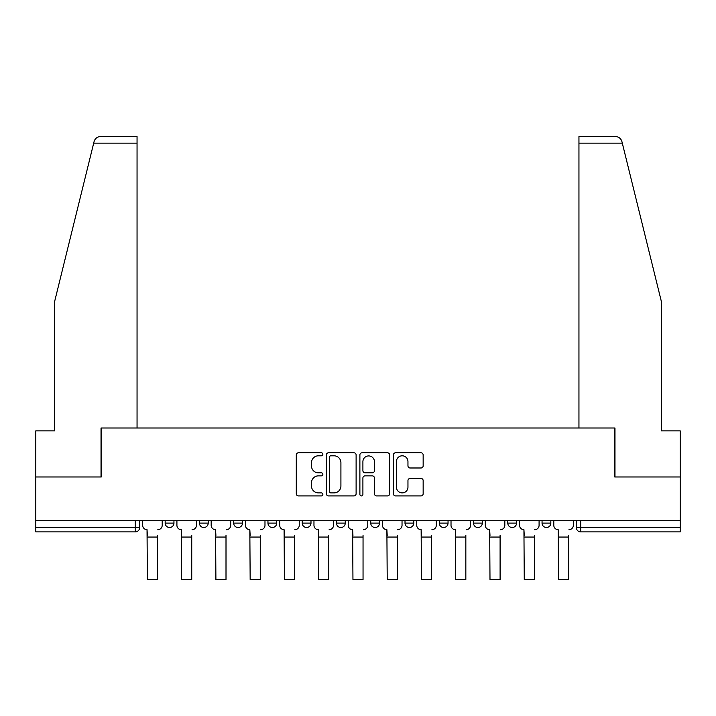 <?xml version="1.0" encoding="UTF-8"?>
<svg xmlns="http://www.w3.org/2000/svg" width="716" height="716" viewBox="0 0 716 716"><rect width="100%" height="100%" fill="white"/><g stroke="black" fill="none" stroke-linecap="round" stroke-linejoin="round"><path stroke-width="1.07" d="M322.862 454.302A1.513 1.513 0 0 0 321.35 452.789L298.447 452.789A2.157 2.157 0 0 0 296.29 454.946L296.29 493.754A2.157 2.157 0 0 0 298.447 495.911L321.35 495.911A1.513 1.513 0 0 0 322.862 494.398A1.513 1.513 0 0 0 321.35 492.894L318.387 492.894A6.9 6.9 0 0 1 311.487 485.994L311.487 482.754A6.9 6.9 0 0 1 318.387 475.863L321.35 475.863A1.513 1.513 0 0 0 322.862 474.35A1.513 1.513 0 0 0 321.35 472.837L318.387 472.837A6.9 6.9 0 0 1 311.487 465.946L311.487 462.706A6.9 6.9 0 0 1 318.387 455.806L321.35 455.806A1.513 1.513 0 0 0 322.862 454.302M542.048 520.693L542.048 523.11L550.837 523.11A4.394 4.394 0 0 1 546.442 527.504A4.394 4.394 0 0 1 542.048 523.11L542.048 520.693M473.527 520.693L473.527 523.11L482.315 523.11A4.394 4.394 0 0 1 477.921 527.504A4.394 4.394 0 0 1 473.527 523.11L473.527 520.693M439.266 520.693L439.266 523.11L448.046 523.11A4.394 4.394 0 0 1 443.66 527.504A4.394 4.394 0 0 1 439.266 523.11L439.266 520.693M405.005 520.693L405.005 523.11L413.785 523.11A4.394 4.394 0 0 1 409.391 527.504A4.394 4.394 0 0 1 405.005 523.11L405.005 520.693M370.736 520.693L370.736 523.11L379.525 523.11A4.394 4.394 0 0 1 375.13 527.504A4.394 4.394 0 0 1 370.736 523.11L370.736 520.693M336.475 520.693L336.475 523.11L345.264 523.11A4.394 4.394 0 0 1 340.87 527.504A4.394 4.394 0 0 1 336.475 523.11L336.475 520.693M302.215 523.11L302.215 520.693L302.215 523.11A4.394 4.394 0 0 0 306.609 527.504A4.394 4.394 0 0 1 302.215 523.11L310.995 523.11A4.394 4.394 0 0 1 306.609 527.504A4.394 4.394 0 0 0 310.995 523.11A4.394 4.394 0 0 1 306.609 527.504M267.954 523.11L267.954 520.693L267.954 523.11A4.394 4.394 0 0 0 272.34 527.504A4.394 4.394 0 0 1 267.954 523.11L276.734 523.11A4.394 4.394 0 0 1 272.34 527.504M233.685 523.11L233.685 520.693L233.685 523.11A4.394 4.394 0 0 0 238.079 527.504A4.394 4.394 0 0 1 233.685 523.11L242.473 523.11A4.394 4.394 0 0 1 238.079 527.504M421.008 467.987A2.157 2.157 0 0 0 423.156 465.839L423.156 454.946A2.157 2.157 0 0 0 421.008 452.789L395.563 452.789A2.157 2.157 0 0 0 393.406 454.946L393.406 493.754A2.157 2.157 0 0 0 395.563 495.911L421.008 495.911A2.157 2.157 0 0 0 423.156 493.754L423.156 480.606A2.157 2.157 0 0 0 421.008 478.449L410.116 478.449A2.157 2.157 0 0 0 407.959 480.606L407.959 487.122A5.764 5.764 0 0 1 402.195 492.894A5.764 5.764 0 0 1 396.431 487.122L396.431 461.578A5.764 5.764 0 0 1 402.195 455.806A5.764 5.764 0 0 1 407.959 461.578L407.959 465.839A2.157 2.157 0 0 0 410.116 467.987L421.008 467.987M93.698 143.146L94.082 141.571C95.085 138.448 97.215 136.783 100.482 136.559L137.051 136.559L137.051 143.146L93.698 143.146L54.684 301.284L54.684 430.862L35.8 430.862L35.8 476.981L101.251 476.981L101.251 428.007L614.749 428.007L614.749 476.981L680.2 476.981L680.2 520.693L35.8 520.693L35.8 527.504L139.683 527.504L139.683 520.693M137.051 143.146L137.051 428.007L101.028 428.007L101.028 476.981L35.8 476.981L35.8 520.693M356.112 454.946A2.157 2.157 0 0 0 353.955 452.789L328.519 452.789A2.157 2.157 0 0 0 326.362 454.946L326.362 493.754A2.157 2.157 0 0 0 328.519 495.911L353.955 495.911A2.157 2.157 0 0 0 356.112 493.754L356.112 454.946M362.045 452.789L387.481 452.789A2.157 2.157 0 0 1 389.638 454.946L389.638 493.754A2.157 2.157 0 0 1 387.481 495.911L376.598 495.911A2.157 2.157 0 0 1 374.441 493.754L374.441 478.011A2.157 2.157 0 0 0 372.284 475.863L365.062 475.863A2.157 2.157 0 0 0 362.905 478.011L362.905 494.398A1.513 1.513 0 0 1 361.392 495.911A1.513 1.513 0 0 1 359.888 494.398L359.888 454.946A2.157 2.157 0 0 1 362.045 452.789M576.317 520.693L576.317 527.504L680.2 527.504L680.2 531.89L580.703 531.89A4.394 4.394 0 0 1 576.317 527.504M680.2 520.693L680.2 527.504M135.297 520.693L135.297 531.89A4.394 4.394 0 0 0 139.683 527.504A4.394 4.394 0 0 1 135.297 531.89L35.8 531.89L35.8 527.504M550.837 520.693L550.837 523.11M516.576 520.693L516.576 523.11A4.394 4.394 0 0 1 512.182 527.504A4.394 4.394 0 0 1 507.787 523.11L516.576 523.11M507.787 520.693L507.787 523.11M482.315 520.693L482.315 523.11M448.046 520.693L448.046 523.11M413.785 520.693L413.785 523.11L413.785 520.693M379.525 520.693L379.525 523.11A4.394 4.394 0 0 1 375.13 527.504A4.394 4.394 0 0 0 379.525 523.11M345.264 520.693L345.264 523.11A4.394 4.394 0 0 1 340.87 527.504A4.394 4.394 0 0 0 345.264 523.11L345.264 520.693M310.995 520.693L310.995 523.11M276.734 520.693L276.734 523.11L276.734 520.693M242.473 520.693L242.473 523.11L242.473 520.693M199.424 520.693L199.424 523.11L208.213 523.11L208.213 520.693L208.213 523.11A4.394 4.394 0 0 1 203.818 527.504A4.394 4.394 0 0 1 199.424 523.11A4.394 4.394 0 0 0 203.818 527.504A4.394 4.394 0 0 0 208.213 523.11A4.394 4.394 0 0 1 203.818 527.504M165.163 520.693L165.163 523.11L173.952 523.11L173.952 520.693L173.952 523.11A4.394 4.394 0 0 1 169.558 527.504A4.394 4.394 0 0 1 165.163 523.11A4.394 4.394 0 0 0 169.558 527.504A4.394 4.394 0 0 0 173.952 523.11A4.394 4.394 0 0 1 169.558 527.504M330.89 455.806A1.513 1.513 0 0 0 329.378 457.318L329.378 491.382A1.513 1.513 0 0 0 330.89 492.894L334.014 492.894A6.9 6.9 0 0 0 340.914 485.994L340.914 462.706A6.9 6.9 0 0 0 334.014 455.806L330.89 455.806M374.441 461.686A5.764 5.764 0 0 0 368.668 455.922A5.764 5.764 0 0 0 362.905 461.686L362.905 470.689A2.157 2.157 0 0 0 365.062 472.837L372.284 472.837A2.157 2.157 0 0 0 374.441 470.689L374.441 461.686M142.654 525.302L142.654 520.693L142.654 525.302A4.394 4.394 0 0 0 147.04 529.697L147.371 535.407M147.04 529.697L147.371 579.441L157.475 579.441L157.475 535.407M162.201 525.302L162.201 520.693L162.201 525.302A4.394 4.394 0 0 1 157.806 529.697M176.915 525.302L176.915 520.693L176.915 525.302A4.394 4.394 0 0 0 181.309 529.697L181.631 535.407M181.309 529.697L181.631 579.441L191.736 579.441L191.736 535.407M196.461 525.302L196.461 520.693L196.461 525.302A4.394 4.394 0 0 1 192.067 529.697M211.175 525.302L211.175 520.693L211.175 525.302A4.394 4.394 0 0 0 215.57 529.697L215.901 535.407M215.57 529.697L215.901 579.441L226.005 579.441L226.005 535.407M230.722 525.302L230.722 520.693L230.722 525.302A4.394 4.394 0 0 1 226.328 529.697M94.082 141.571C94.7 139.79 94.7 139.79 94.082 141.571M622.302 143.146L621.918 141.571C621.3 139.79 621.3 139.79 621.918 141.571C621.3 139.79 621.3 139.79 621.918 141.571C620.915 138.448 618.785 136.783 615.518 136.559L578.949 136.559L578.949 428.007L614.972 428.007L614.972 476.981L680.2 476.981L680.2 430.862L661.316 430.862L661.316 301.284L622.302 143.146L578.949 143.146M245.436 525.302L245.436 520.693L245.436 525.302A4.394 4.394 0 0 0 249.83 529.697L250.161 535.407M249.83 529.697L250.161 579.441L260.266 579.441L260.266 535.407M264.983 525.302L264.983 520.693L264.983 525.302A4.394 4.394 0 0 1 260.597 529.697M279.705 525.302L279.705 520.693L279.705 525.302A4.394 4.394 0 0 0 284.091 529.697L284.422 535.407M284.091 529.697L284.422 579.441L294.527 579.441L294.527 535.407M299.252 525.302L299.252 520.693L299.252 525.302A4.394 4.394 0 0 1 294.858 529.697M313.966 525.302L313.966 520.693L313.966 525.302A4.394 4.394 0 0 0 318.36 529.697L318.683 535.407M318.36 529.697L318.683 579.441L328.787 579.441L328.787 535.407M333.513 525.302L333.513 520.693L333.513 525.302A4.394 4.394 0 0 1 329.118 529.697M348.227 525.302L348.227 520.693L348.227 525.302A4.394 4.394 0 0 0 352.621 529.697L352.952 535.407M352.621 529.697L352.952 579.441L363.048 579.441L363.048 535.407M367.773 525.302L367.773 520.693L367.773 525.302A4.394 4.394 0 0 1 363.379 529.697M382.487 525.302L382.487 520.693L382.487 525.302A4.394 4.394 0 0 0 386.882 529.697L387.213 535.407M386.882 529.697L387.213 579.441L397.317 579.441L397.317 535.407M402.034 525.302L402.034 520.693L402.034 525.302A4.394 4.394 0 0 1 397.64 529.697M416.748 525.302L416.748 520.693L416.748 525.302A4.394 4.394 0 0 0 421.142 529.697L421.473 535.407M421.142 529.697L421.473 579.441L431.578 579.441L431.578 535.407M436.295 525.302L436.295 520.693L436.295 525.302A4.394 4.394 0 0 1 431.909 529.697M451.017 525.302L451.017 520.693L451.017 525.302A4.394 4.394 0 0 0 455.403 529.697L455.734 535.407M455.403 529.697L455.734 579.441L465.839 579.441L465.839 535.407M470.564 525.302L470.564 520.693L470.564 525.302A4.394 4.394 0 0 1 466.17 529.697M485.278 525.302L485.278 520.693L485.278 525.302A4.394 4.394 0 0 0 489.672 529.697L489.995 535.407M489.672 529.697L489.995 579.441L500.099 579.441L500.099 535.407M504.825 525.302L504.825 520.693L504.825 525.302A4.394 4.394 0 0 1 500.43 529.697M519.539 525.302L519.539 520.693L519.539 525.302A4.394 4.394 0 0 0 523.933 529.697L524.264 535.407M523.933 529.697L524.264 579.441L534.369 579.441L534.369 535.407M539.085 525.302L539.085 520.693L539.085 525.302A4.394 4.394 0 0 1 534.691 529.697M553.799 525.302L553.799 520.693L553.799 525.302A4.394 4.394 0 0 0 558.194 529.697L558.525 535.407M558.194 529.697L558.525 579.441L568.629 579.441L568.629 535.407M573.346 525.302L573.346 520.693L573.346 525.302A4.394 4.394 0 0 1 568.96 529.697M580.703 520.693L580.703 531.89M157.475 537.054L147.371 537.054M191.736 537.054L181.631 537.054M226.005 537.054L215.901 537.054M260.266 537.054L250.161 537.054M294.527 537.054L284.422 537.054M328.787 537.054L318.683 537.054M363.048 537.054L352.952 537.054M397.317 537.054L387.213 537.054M431.578 537.054L421.473 537.054M465.839 537.054L455.734 537.054M500.099 537.054L489.995 537.054M534.369 537.054L524.264 537.054M568.629 537.054L558.525 537.054"/></g></svg>
